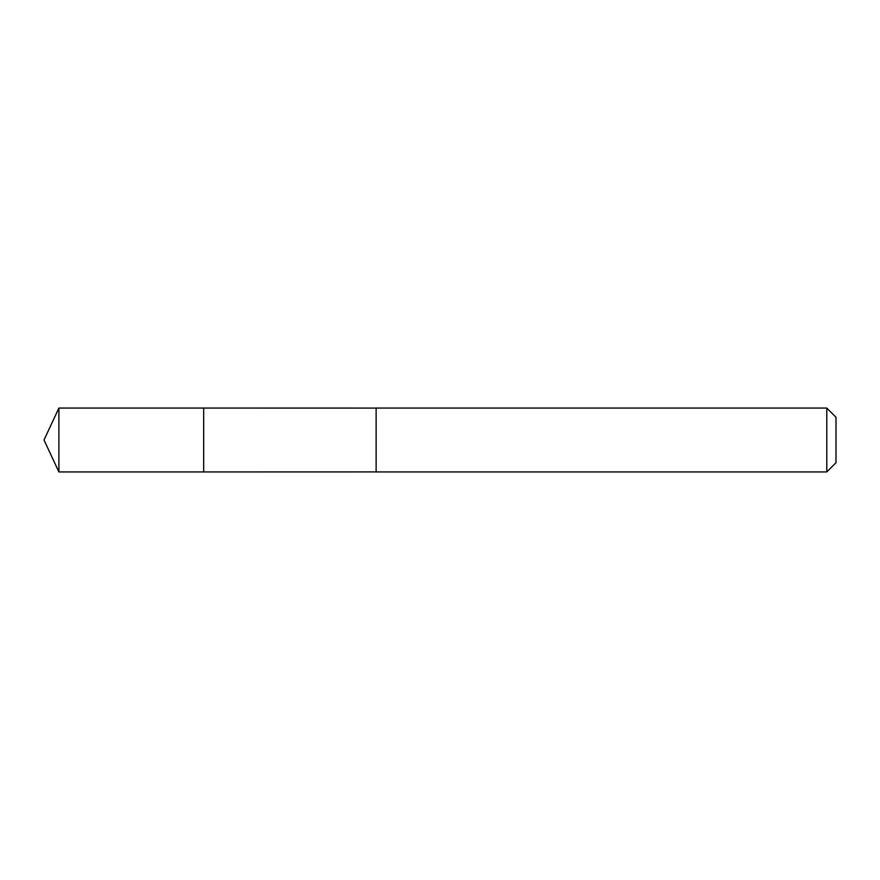 <?xml version="1.0" encoding="UTF-8"?>
<svg xmlns="http://www.w3.org/2000/svg" width="880" height="880" viewBox="0 0 880 880"><rect width="100%" height="100%" fill="white"/><g stroke="black" fill="none" stroke-linecap="round" stroke-linejoin="round"><path stroke-width="1.32" d="M203.676 430.375L203.676 408.067L58.894 408.067L58.894 471.933L203.676 471.933L203.676 408.067L376.134 408.078L376.134 471.922L203.676 471.933L203.676 430.375M376.134 408.067L376.134 471.933L826.782 471.933L826.782 408.067L376.134 408.067M826.782 408.067L836 417.285L836 462.715L826.782 471.933M203.676 471.933L58.894 471.933L44 440L58.894 471.933M44 440L58.894 408.067"/></g></svg>
